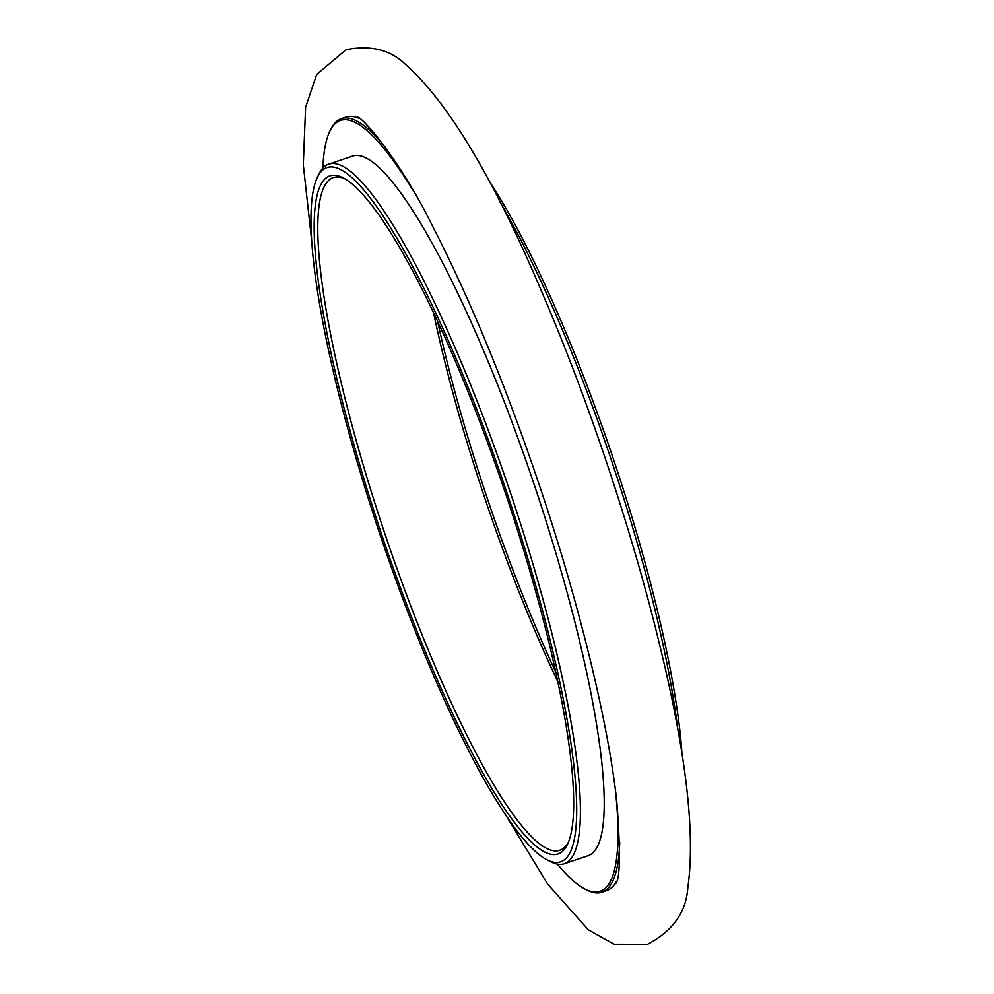 <?xml version="1.0" encoding="UTF-8"?>
<svg xmlns="http://www.w3.org/2000/svg" width="994" height="994" viewBox="0 0 994 994"><rect width="100%" height="100%" fill="white"/><g stroke="black" fill="none" stroke-linecap="round" stroke-linejoin="round"><path stroke-width="1.49" d="M397.513 579.85A357.728 65.256 71.4 0 1 343.104 177.839A357.728 65.256 71.4 0 1 505.71 493.993A357.728 65.256 71.4 0 1 567.586 844.08A357.728 65.256 71.4 0 1 397.513 579.85M396.407 581.403A366.252 66.809 71.4 0 1 317.21 177.727A366.252 66.809 71.4 0 1 507.188 493.496A366.252 66.809 71.4 0 1 547.035 859.835A366.252 66.809 71.4 0 1 396.407 581.403M317.21 177.727L318.875 174.223A369.085 67.331 71.4 0 1 328.666 164.172A369.085 67.331 71.4 0 1 510.32 492.44A369.085 67.331 71.4 0 1 564.368 863.699A369.085 67.331 71.4 0 1 550.477 861.624L547.035 859.835M328.666 164.172L352.472 156.145A369.085 67.331 71.4 0 1 534.126 484.413A369.085 67.331 71.4 0 1 588.175 855.685L564.368 863.699M322.851 168.098A406.708 74.19 71.4 0 1 329.673 131.581A406.708 74.19 71.4 0 1 413.417 191.096M615.559 791.162A406.708 74.19 71.4 0 1 584.882 889.034A406.708 74.19 71.4 0 1 557.348 864.097M329.673 131.581L330.505 129.829A408.124 74.451 71.4 0 1 341.327 118.708A408.124 74.451 71.4 0 1 385.66 147.684M619.709 842.427A408.124 74.451 71.4 0 1 601.954 892.227A408.124 74.451 71.4 0 1 586.609 889.928L584.882 889.034M341.327 118.708L346.011 117.13A408.124 74.451 71.4 0 1 359.319 118.46M616.429 881.541A408.124 74.451 71.4 0 1 606.638 890.661L601.954 892.227M677.883 730.255A369.085 67.331 -108.6 0 0 594.872 412.97A369.085 67.331 -108.6 0 0 499.796 201.707M437.633 321.46A357.728 65.256 -108.6 0 0 555.919 672.54M682.021 754.57A366.252 66.809 -108.6 0 0 597.145 412.597A366.252 66.809 -108.6 0 0 488.377 179.864M433.57 312.799A354.895 64.747 -108.6 0 0 501.051 544.575A354.895 64.747 -108.6 0 0 557.92 681.884M568.394 842.253A354.895 64.747 71.4 0 1 559.833 850.255A354.895 64.747 71.4 0 1 400.52 578.446A354.895 64.747 71.4 0 1 333.201 177.615A354.895 64.747 71.4 0 1 344.856 178.808M357.517 117.304L357.38 117.255C361.654 116 400.023 159.761 432.912 226.831C471.653 302.251 508.369 392.083 543.084 496.317C580.968 610.552 608.601 725.757 616.827 801.835C620.604 852.156 620.194 879.441 615.609 883.678M311.532 239.392L303.294 164.768L305.593 107.277L316.676 74.475L346.061 49.7C370.576 44.904 390.294 49.75 405.254 64.212C447.834 101.674 493.596 178.137 542.538 293.615C588.535 400.669 632.109 531.131 659.184 642.944C686.009 752.098 695.564 833.581 687.848 887.369C686.345 911.945 672.888 930.931 647.492 944.3L614.155 944.213L588.311 929.788L547.706 884.188L505.213 814.198"/></g></svg>
